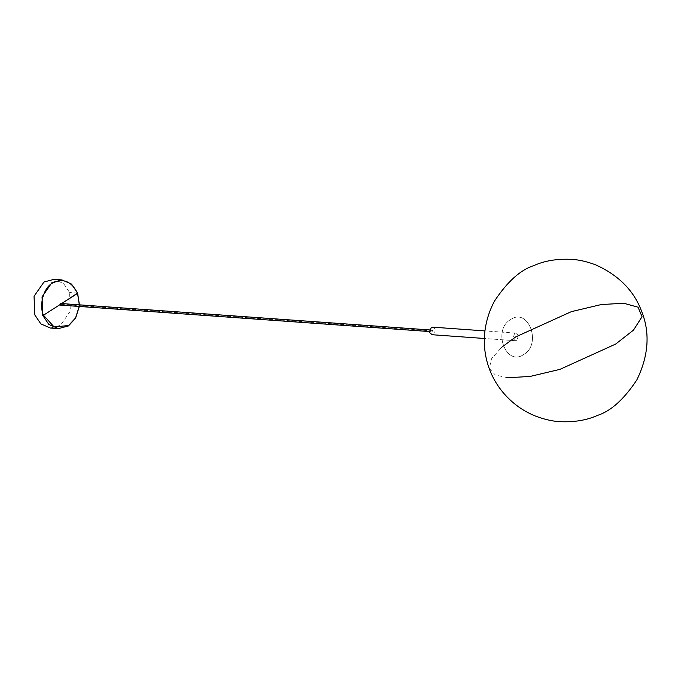 <?xml version="1.0" encoding="UTF-8"?>
<svg xmlns="http://www.w3.org/2000/svg" width="681" height="681" viewBox="0 0 681 681"><rect width="100%" height="100%" fill="white"/><g stroke="black" fill="none" stroke-linecap="round" stroke-linejoin="round"><path stroke-width="0.51" stroke-dasharray="3.4 2.55" d="M60.575 303.488L61.094 303.922L59.937 304.671L61.656 303.564L60.515 304.296L432.444 330.949M431.865 331.324L433.022 330.583L431.865 331.324L432.384 331.766L429.464 331.553M429.583 329.927L433.022 330.583M79.209 306.45L79.319 304.824M50.445 328.046L60.422 325.373L70.322 311.123L69.607 292.524L63.52 283.5L53.935 279.355M79.302 306.459L79.413 304.833M510.554 319.61C492.091 330.115 506.145 367.102 523.783 354.443C542.246 343.939 528.201 306.952 510.554 319.61C492.091 330.115 506.145 367.102 523.783 354.443C542.246 343.939 528.201 306.952 510.554 319.61M432.716 327.161L435.15 329.212L433.72 334.32L432.171 334.737M518.462 335.188L517.032 340.296L515.483 340.713L513.04 338.661L514.47 333.554L516.019 333.137L518.462 335.188M77.6 293.102L69.607 292.524M507.609 377.742L495.359 374.984L489.324 368.515L491.503 358.802L501.531 347.412M515.483 340.713L484.319 338.474M516.019 333.137L484.863 330.906"/><path stroke-width="1.02" d="M429.464 331.553L60.456 305.105L59.937 304.671L61.094 303.922M79.319 304.824L77.549 293.375C71.607 281.287 63.248 277.857 52.463 283.1C43.678 287.561 38.74 305.224 43.482 315.218L54.165 327.008L68.568 325.492L75.557 317.984L79.209 306.45M79.413 304.833L77.6 293.102L71.514 284.071L61.928 279.925L53.935 279.355L43.95 282.019L34.05 296.269L34.774 314.869L40.86 323.901L50.445 328.046L58.438 328.617L68.415 325.944L75.574 318.265L79.302 306.459M61.928 279.925L51.952 282.598L42.043 296.848L42.767 315.448L48.853 324.471L58.438 328.617M484.319 338.474L432.171 334.737L429.728 332.686L431.158 327.578L432.716 327.161L484.863 330.906M77.549 293.375L61.656 303.564L77.6 293.102M501.531 347.412L515.696 336.916L571.385 311.634L601.246 304.552L623.719 303.258L638.037 307.191L642.047 316.699L633.492 330.123L615.633 344.084L559.944 369.366L530.073 376.448L507.609 377.742M60.515 304.296L43.482 315.218M429.583 329.927L60.575 303.488M571.478 259.342C556.99 258.678 544.451 260.772 533.853 265.607C520.522 269.812 507.413 281.619 494.517 301.028C476.615 334.746 483.595 371.332 505.311 395.065C513.9 404.463 523.978 411.46 535.521 416.082C544.281 419.394 552.385 421.258 559.842 421.658C574.338 422.322 586.877 420.228 597.475 415.393C610.797 411.188 623.915 399.381 636.812 379.972C648.678 355.61 650.244 332.643 641.519 311.072C633.866 290.634 618.629 275.252 595.798 264.918C587.048 261.606 578.944 259.742 571.478 259.342"/></g></svg>
